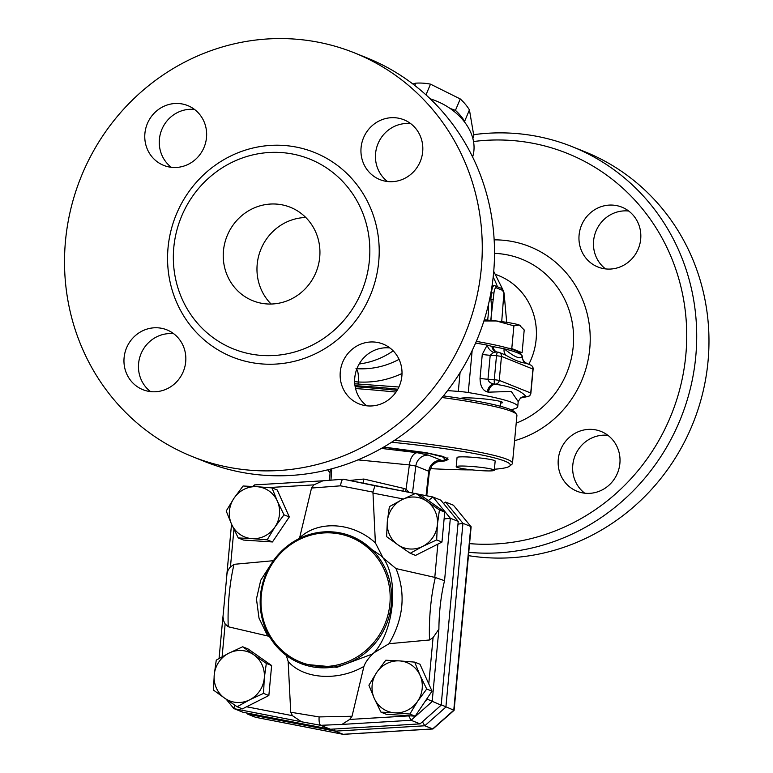 <?xml version="1.0" encoding="UTF-8"?>
<svg xmlns="http://www.w3.org/2000/svg" width="773" height="773" viewBox="0 0 773 773"><rect width="100%" height="100%" fill="white"/><g stroke="black" fill="none" stroke-linecap="round" stroke-linejoin="round"><path stroke-width="1.16" d="M305.799 217.503A50.351 48.023 -68.2 0 0 260.743 249.66A50.351 48.023 -68.2 0 0 271.11 304.031M266.956 303.944A50.351 48.023 111.8 0 1 252.858 300.745A50.351 48.023 111.8 0 1 227.011 236.142A50.351 48.023 111.8 0 1 290.319 207.27A50.351 48.023 111.8 0 1 318.476 264.646A50.351 48.023 111.8 0 1 266.956 303.944M497.445 286.773A78.546 74.913 -68.2 0 0 493.174 277.101M473.53 141.527A203.425 194.013 111.8 0 1 686.733 335.946A203.425 194.013 111.8 0 1 472.68 543.863A203.425 194.013 111.8 0 1 469.559 543.632M612.854 205.116A32.224 30.736 111.8 0 1 621.879 207.164A32.224 30.736 111.8 0 1 638.421 248.51A32.224 30.736 111.8 0 1 597.906 266.985A32.224 30.736 111.8 0 1 579.885 230.267A32.224 30.736 111.8 0 1 612.854 205.116M619.888 463.385A32.224 30.736 111.8 0 1 577.102 491.28A32.224 30.736 111.8 0 1 560.551 449.934A32.224 30.736 111.8 0 1 601.065 431.45A32.224 30.736 111.8 0 1 619.888 463.385M528.8 364.305A64.449 61.473 -68.2 0 0 498.517 275.536L495.628 274.376M468.757 552.318A211.483 201.695 -68.2 0 0 474.187 552.753A211.483 201.695 -68.2 0 0 690.56 387.688A211.483 201.695 -68.2 0 0 572.339 146.725A211.483 201.695 -68.2 0 0 473.733 134.666M327.771 469.82A211.483 201.695 -68.2 0 0 330.061 473.018M468.448 555.642A211.483 201.695 -68.2 0 0 486.449 557.671A211.483 201.695 -68.2 0 0 702.821 392.607A211.483 201.695 -68.2 0 0 584.591 151.634L572.339 146.725M607.926 435.344A32.224 30.736 -68.2 0 0 572.783 465.153A32.224 30.736 -68.2 0 0 584.736 493.203M628.739 211.048A32.224 30.736 -68.2 0 0 627.357 210.923A32.224 30.736 -68.2 0 0 595.606 232.122A32.224 30.736 -68.2 0 0 605.539 268.907M391.611 442.224A132.927 11.885 5.3 0 1 509.649 466.129L511.832 464.341A134.946 12.068 -174.7 0 0 512.48 463.307A134.946 12.068 -174.7 0 0 394.52 440.33M355.551 388.548A134.946 12.068 5.3 0 1 396.008 392.085M442.069 397.515A134.946 12.068 5.3 0 1 516.48 414.241A134.946 12.068 5.3 0 1 516.924 415.372L512.48 463.307M354.759 383.785L398.916 387.002M447.586 390.597L458.321 391.399A12.088 1.082 5.3 0 1 468.274 392.539A134.946 12.068 5.3 0 1 517.736 406.579A134.946 12.068 5.3 0 1 510.982 409.651A12.088 1.082 5.3 0 1 510.818 409.68M460.631 398.424A21.151 1.894 5.3 0 1 475.646 398.201A21.151 1.894 5.3 0 1 502.614 402.52A21.151 1.894 5.3 0 1 500.527 403.129M397.776 389.244A70.498 6.3 -174.7 0 0 363.697 386.229A70.498 6.3 -174.7 0 0 354.991 385.717M393.206 350.855A78.546 74.913 111.8 0 1 359.174 363.977M173.741 333.752A32.224 30.736 -68.2 0 0 140.87 354.15A32.224 30.736 -68.2 0 0 150.551 391.611M194.554 109.457A32.224 30.736 -68.2 0 0 161.683 129.854A32.224 30.736 -68.2 0 0 171.355 167.316M410.724 123.661A32.224 30.736 -68.2 0 0 375.581 153.469A32.224 30.736 -68.2 0 0 387.534 181.52M389.921 347.947A32.224 30.736 -68.2 0 0 388.539 347.831A32.224 30.736 -68.2 0 0 356.788 369.03A32.224 30.736 -68.2 0 0 366.731 405.806M354.324 52.825L366.576 57.733A217.522 207.454 111.8 0 1 488.188 305.586A217.522 207.454 111.8 0 1 265.632 475.366A217.522 207.454 111.8 0 1 204.71 461.549L192.448 456.63A217.522 207.454 -68.2 0 0 253.38 470.457A217.522 207.454 -68.2 0 0 475.936 300.678A217.522 207.454 -68.2 0 0 354.324 52.825A217.522 207.454 -68.2 0 0 80.827 177.539A217.522 207.454 -68.2 0 0 192.448 456.63M262.173 355.474A102.316 97.582 -68.2 0 0 369.388 260.433A102.316 97.582 -68.2 0 0 281.005 152.532A102.316 97.582 -68.2 0 0 242.017 158.098A102.316 97.582 -68.2 0 0 183.935 302.89A102.316 97.582 -68.2 0 0 262.173 355.474M368.103 405.931A32.224 30.736 111.8 0 1 359.078 403.883A32.224 30.736 111.8 0 1 341.067 367.165A32.224 30.736 111.8 0 1 374.035 342.014A32.224 30.736 111.8 0 1 383.06 344.062A32.224 30.736 111.8 0 1 401.081 380.78A32.224 30.736 111.8 0 1 368.103 405.931M422.686 151.701A32.224 30.736 111.8 0 1 379.901 179.597A32.224 30.736 111.8 0 1 361.078 147.653A32.224 30.736 111.8 0 1 403.864 119.767A32.224 30.736 111.8 0 1 422.686 151.701M178.669 103.524A32.224 30.736 111.8 0 1 187.694 105.572A32.224 30.736 111.8 0 1 205.715 142.29A32.224 30.736 111.8 0 1 172.737 167.441A32.224 30.736 111.8 0 1 163.721 165.393A32.224 30.736 111.8 0 1 145.701 128.676A32.224 30.736 111.8 0 1 178.669 103.524M124.095 357.754A32.224 30.736 111.8 0 1 166.881 329.858A32.224 30.736 111.8 0 1 185.704 361.793A32.224 30.736 111.8 0 1 142.918 389.689A32.224 30.736 111.8 0 1 124.095 357.754M520.625 397.979A8.059 7.972 -122.9 0 1 520.712 397.921L520.712 397.921A8.059 7.972 -122.9 0 1 525.833 396.694A143.005 12.783 -174.7 0 0 526.036 396.549C520.693 390.404 510.518 386.326 495.503 384.307A143.005 12.783 -174.7 0 0 494.353 384.075C490.594 383.447 488.478 381.843 487.985 379.253L490.208 355.29L493.696 352.333L496.469 352.015A8.059 6.145 101.4 0 1 491.918 346.372L487.154 345.125L482.275 354.372L480.052 378.345C480.207 386.017 482.661 390.549 487.415 391.95A8.059 6.145 101.4 0 1 494.353 384.075L495.029 384.113A4.029 3.846 -68.2 0 0 499.252 380.374L494.276 379.669A4.029 1.159 93.8 0 0 495.029 384.113L495.503 384.307A8.059 6.213 101.5 0 0 488.507 392.172L511.272 391.418L518.2 401.593L520.519 398.047A8.059 7.981 -126.4 0 1 526.036 396.549L525.147 396.646M516.48 414.241L514.663 412.077A132.927 11.885 -174.7 0 0 443.412 395.882M397.119 390.365A132.927 11.885 -174.7 0 0 355.155 386.693M501.716 321.636L503.928 292.6M490.739 320.38A78.546 74.913 -68.2 0 0 491.145 316.853L493.937 293.112A6.039 1.739 -86.2 0 1 496.179 287.788L502.923 290.493A6.039 1.739 -86.2 0 1 504.141 295.441M490.981 320.399L491.145 316.853A78.546 74.913 -68.2 0 0 490.845 299.199L493.338 299.547M493.937 293.112L491.444 292.754L490.845 299.199A78.546 74.913 -68.2 0 0 490.333 295.759M472.873 138.541L472.892 138.493A47.327 34.911 -157.1 0 0 473.839 135.864L469.433 109.901A47.327 34.911 -157.1 0 0 460.254 98.944L430.503 84.151A47.327 34.911 -157.1 0 0 423.015 83.165A47.327 34.911 -157.1 0 0 415.7 83.175L412.937 84.035M450.089 108.433L455.442 110.365A47.327 34.911 22.9 0 1 464.621 121.313L464.699 122.192M429.305 97.939L431.344 99.205M472.815 138.299L473.839 135.864M464.621 121.313L469.433 109.901M455.442 110.365L460.254 98.944M425.981 94.866L430.503 84.151M414.743 85.436L415.7 83.175M358.073 383.978L358.257 381.968C358.73 374.605 357.976 370.161 355.986 368.634M399.052 359.348C385.795 366.421 371.755 369.533 356.913 368.702M430.281 98.867A54.381 40.109 22.9 0 1 472.612 156.987M522.442 356.846L522.258 356.034C520.722 359.725 514.683 357.31 504.151 348.768A134.946 12.068 5.3 0 1 521.93 355.512L520.113 353.348A132.927 11.885 -174.7 0 0 519.437 352.71L522.094 352.701L511.784 348.575L508.054 348.15A132.927 11.885 -174.7 0 0 476.323 341.386M469.916 466.341A19.132 1.71 5.3 0 1 494.305 470.245A19.132 1.71 5.3 0 1 475.095 470.177A19.132 1.71 5.3 0 1 456.205 466.708A19.132 1.71 5.3 0 1 469.916 466.341M456.205 466.708L457.056 457.519A19.132 1.71 5.3 0 1 470.767 457.152A19.132 1.71 5.3 0 1 495.155 461.056L494.305 470.245M522.094 352.701L524.21 329.965L519.311 325.066A31.983 2.86 5.3 0 1 520.248 325.539A31.983 2.86 5.3 0 1 520.335 325.607M484.256 319.809A31.983 2.86 5.3 0 1 496.295 320.969L483.898 320.959M513.9 325.839L496.295 320.969A31.983 2.86 5.3 0 1 519.311 325.066L513.9 325.839L511.784 348.575M519.437 352.71A132.927 11.885 -174.7 0 0 508.054 348.15M509.649 466.129A132.927 11.885 5.3 0 1 494.401 469.23M472.216 469.897A132.927 11.885 5.3 0 1 430.165 468.622M383.717 447.065L425.933 452.64L442.485 456.302L447.77 458.64L448.031 459.606L445.084 460.863L439.199 461.568M502.237 353.657L506.209 355.425C514.209 360.034 520.606 362.605 525.398 363.117L527.495 363.783M506.209 355.425A8.059 6.706 -59.9 0 1 504.151 348.768L493.01 346.594A8.059 6.213 -78.5 0 0 496.952 352.073M493.01 346.594A135.304 12.097 -174.7 0 0 491.918 346.372M521.93 355.512A134.946 12.068 5.3 0 1 522.258 356.034A8.059 8.03 40.8 0 0 525.398 363.117M475.608 343.048A134.946 12.068 5.3 0 1 487.154 345.125A8.059 5.421 57.5 0 0 493.696 352.333M397.766 544.694L386.597 536.636L387.341 521.389A26.185 24.968 -68.2 0 0 397.766 544.694A26.185 24.968 -68.2 0 0 422.792 546.337L410.231 553.275L397.766 544.694M389.379 506.653L401.941 499.716A26.185 24.968 -68.2 0 0 387.341 521.389L389.379 506.653M415.797 493.309L426.967 501.358A26.185 24.968 -68.2 0 0 401.941 499.716L415.797 493.309L421.101 495.435L444.746 512.064L441.963 542.057L436.658 539.921L422.792 546.337A26.185 24.968 -68.2 0 0 437.392 524.674L436.658 539.921M439.431 509.938L437.392 524.674A26.185 24.968 -68.2 0 0 426.967 501.358L439.431 509.938L444.746 512.064M376.693 672.462L385.775 660.219L399.573 660.905A26.185 24.968 -68.2 0 0 376.693 672.462A26.185 24.968 -68.2 0 0 374.287 698.425L368.914 685.236L376.693 672.462M414.676 662.113L420.048 675.312A26.185 24.968 -68.2 0 0 399.573 660.905L414.676 662.113L419.981 664.239L432.02 691.159L415.169 716.175L386.268 714.271L380.963 712.146L374.287 698.425A26.185 24.968 -68.2 0 0 394.752 712.832L380.963 712.146M426.715 689.033L417.633 701.275A26.185 24.968 -68.2 0 0 420.048 675.312L426.715 689.033L432.02 691.159M409.854 714.049L394.752 712.832A26.185 24.968 -68.2 0 0 417.633 701.275L409.854 714.049L415.169 716.175M253.853 654.828L266.327 663.408L264.279 678.143A26.185 24.968 -68.2 0 0 253.853 654.828A26.185 24.968 -68.2 0 0 228.827 653.185L242.683 646.779L253.853 654.828M263.545 693.391L249.679 699.807A26.185 24.968 -68.2 0 0 264.279 678.143L263.545 693.391L268.849 695.526L242.432 708.87L237.127 706.744L224.653 698.164A26.185 24.968 -68.2 0 0 249.679 699.807L237.127 706.744M214.227 674.848L216.266 660.123L228.827 653.185A26.185 24.968 -68.2 0 0 214.227 674.848A26.185 24.968 -68.2 0 0 224.653 698.164L213.493 690.105L214.227 674.848M441.963 542.057L415.545 555.4L410.231 553.275M266.327 663.408L271.632 665.534L247.998 648.905L242.683 646.779M271.632 665.534L268.849 695.526M299.47 538.433L311.529 488.043L340.545 485.821L372.944 492.092L375.388 542.888L383.05 557.845L395.998 568.58L435.315 577.508L444.552 580.697L450.35 518.248L432.948 497.01L428.368 500.546M444.552 580.697A66.517 19.093 -86.2 0 0 438.9 629.145L433.073 637.619L429.517 639.976L389.032 643.706L374.258 652.615C368.972 657.35 365.523 661.949 363.928 666.394L352.015 716.262L349.667 719.441L341.966 724.417L320.65 725.316C319.394 724.388 318.882 721.586 319.104 716.919L290.725 712.233L288.155 661.417L286.3 655.436M234.663 705.073L233.813 708.541L242.954 712.252L330.477 729.248L320.65 725.316L301.46 721.76L292.455 715.682L290.725 712.233M269.323 636.363L228.228 626.758L225.117 623.888L223.677 620.912L222.953 616.641M274.927 527.06L267.149 539.834L252.046 538.626A26.185 24.968 -68.2 0 0 274.927 527.06A26.185 24.968 -68.2 0 0 277.333 501.097L284 514.818L274.927 527.06M238.248 537.931L231.571 524.22A26.185 24.968 -68.2 0 0 252.046 538.626L238.248 537.931L243.553 540.066L272.454 541.96L267.149 539.834M226.209 511.021L233.987 498.247A26.185 24.968 -68.2 0 0 231.571 524.22L226.209 511.021M256.858 486.69L271.961 487.898L277.333 501.097A26.185 24.968 -68.2 0 0 256.858 486.69A26.185 24.968 -68.2 0 0 233.987 498.247L243.07 486.004L256.858 486.69M284 514.818L289.315 516.944L277.275 490.024L271.961 487.898M289.315 516.944L272.454 541.96M226.895 574.165L228.016 570.387L229.91 567.411L234.016 564.329L273.381 560.696M311.529 488.043L313.867 484.864L322.901 480.806M330.477 729.248L420.068 723.886L441.17 705.169L458.225 521.408L440.823 500.17L432.948 497.01M319.394 666.384A67.27 64.159 111.8 0 1 272.995 562.657A67.27 64.159 111.8 0 1 384.365 569.972A67.27 64.159 111.8 0 1 319.394 666.384M319.626 667.717A68.478 65.309 -68.2 0 0 384.413 628.913A68.478 65.309 -68.2 0 0 375.475 553.42A68.478 65.309 -68.2 0 0 351.406 536.24A68.478 65.309 -68.2 0 0 265.303 575.508A68.478 65.309 -68.2 0 0 300.446 663.369A68.478 65.309 -68.2 0 0 319.626 667.717M352.875 536.839L380.876 555.584L383.041 557.835C399.1 579.132 394.423 629.589 374.248 652.615L371.726 654.267L336.97 667.312L302.098 664.036L300.446 663.369M441.17 705.169L427.353 699.207L425.469 700.879M458.225 521.408L450.35 518.248L444.108 518.944M340.545 485.821C341.164 481.318 342.149 479.115 343.483 479.231L415.217 493.551L374.905 485.724M322.341 480.854L343.357 479.192M343.483 479.231L374.934 485.744L372.944 492.092M375.388 542.888C352.952 522.229 318.196 519.939 299.605 537.911M319.104 716.919L352.015 716.262M288.155 661.417C303.422 679.206 338.178 681.486 363.928 666.394M420.068 723.886L411.072 720.281L341.966 724.417M254.462 486.536L254.713 484.922M408.695 715.75L411.072 720.281L432.175 701.565L438.9 629.145M389.032 643.706C403.69 618.361 406.009 593.326 395.998 568.58M270.994 564.261L260.733 580.272L256.452 598.911L259.003 618.11L267.535 635.725M383.427 447.238L429.498 453.587L442.687 456.93L445.577 459.693L437.779 461.877M357.947 459.877L409.39 464.931L415.845 466.061L428.735 471.23A12.088 11.527 111.8 0 1 441.364 460.302L428.474 455.133L417.227 452.707L381.379 448.417M428.735 471.23L429.324 471.907L428.735 471.23L426.068 495.657M403.11 491.203A8.059 3.807 103.6 0 1 403.322 488.304L363.832 479.038L363.088 483.173M363.832 479.038L349.773 480.448M405.574 491.676A8.059 4 112 0 1 406.028 489.232L403.322 488.304M409.226 492.391L406.028 489.232L409.39 464.931A12.088 6.638 98.7 0 1 417.227 452.707M343.193 734.34L432.928 728.978L454.099 710.319L471.124 526.828L453.413 505.213L470.815 526.452L453.77 710.223L432.658 728.929L343.067 734.302L255.544 717.296L343.193 734.34L335.192 731.142L334.429 729.016M246.655 712.967L247.679 714.146L335.192 731.142L424.792 725.779L445.895 707.063L462.94 523.302L445.548 502.064L453.413 505.213M412.482 493.019L415.845 466.061A12.088 11.527 111.8 0 1 428.474 455.133M432.928 728.978L424.792 725.779L422.396 721.827M454.099 710.319L441.209 704.773M471.057 526.616L462.94 523.302L457.964 524.2M445.548 502.064L443.528 503.474M247.534 714.039L247.428 713.121M247.679 714.146L255.544 717.296M514.576 440.697A102.915 98.152 -68.2 0 0 589.683 328.139A102.915 98.152 -68.2 0 0 494.16 239.852M494.517 253.38A88.306 84.218 111.8 0 1 572.88 326.795A88.306 84.218 111.8 0 1 516.2 423.15M283.527 145.43A110.21 105.109 -68.2 0 0 177.085 303.383A110.21 105.109 -68.2 0 0 359.551 315.365A110.21 105.109 -68.2 0 0 283.527 145.43M502.923 290.493A2.01 1.923 -68.2 0 0 501.745 288.503L495 285.797A2.01 1.923 -68.2 0 0 494.44 285.672A8.059 2.309 93.8 0 0 494.227 285.624A8.059 2.309 93.8 0 0 491.444 292.754L490.903 292.725M496.179 287.788A2.01 1.923 -68.2 0 0 495 285.797L492.092 285.479M354.643 381.64L358.257 381.968C373.465 382.838 388.056 380.016 402.008 373.504M487.608 320.09A78.546 74.913 -68.2 0 0 488.42 304.63M460.061 372.605L458.321 391.399M480.052 378.345A8.059 0.725 -174.7 0 0 487.985 379.253L494.276 379.669L496.498 355.696L501.474 356.401A4.029 3.846 -68.2 0 0 497.996 352.159A4.029 1.159 93.8 0 0 497.889 352.13A4.029 1.159 93.8 0 0 496.498 355.696L490.208 355.29A8.059 0.725 5.3 0 1 482.275 354.372M487.415 391.95A134.946 12.068 5.3 0 1 488.507 392.172M468.274 392.539L472.168 350.565M520.519 398.047L526.616 396.762A4.029 4.029 0 0 0 530.896 393.109L530.732 392.993A4.029 3.846 111.8 0 1 526.51 396.733A4.029 1.159 93.8 0 0 526.616 396.762A4.029 1.159 93.8 0 0 526.751 396.742M501.474 356.401L533.119 369.146A4.029 4.029 0 0 0 530.607 365.03A4.029 3.846 111.8 0 1 532.955 369.021L530.732 392.993L499.252 380.374L501.474 356.401M444.301 461.008L444.369 460.264M442.108 461.307L442.156 460.776M372.876 493.068L403.38 499M437.866 544.115L434.784 577.421M433.073 637.619L428.773 683.902M408.521 715.914L349.667 719.441M292.455 715.682L246.587 706.773M222.112 656.75L225.156 623.956M230.46 566.686L233.929 529.312M268.473 487.589L313.867 484.864M435.315 577.508A74.556 21.402 93.8 0 0 429.517 639.976M301.46 721.76L233.958 708.648M228.228 626.758A74.556 21.402 -86.2 0 1 234.016 564.329M427.479 697.903L427.353 699.207M432.667 496.952L417.604 494.034M437.798 461.868C437.721 461.181 435.74 462.476 431.846 465.742A12.088 12.02 -141.5 0 1 431.856 465.742A12.088 12.02 -141.5 0 1 440.436 461.239M442.243 460.756L441.364 460.302M331.733 468.796L330.96 480.033M504.199 294.474L506.702 322.341M493.734 271.391L502.489 288.947M241.968 158.117L238.876 159.286M504.189 293.856L501.745 288.503M462.573 397.998L462.505 398.723M500.682 401.525L500.247 406.221M522.442 356.807C522.268 359.609 523.93 361.928 527.447 363.764L530.607 365.03M517.736 406.579L518.2 401.593M496.739 352.053L497.889 352.13A4.029 4.029 0 0 1 499.126 352.411L502.295 353.676M533.119 369.146L530.896 393.109M353.058 536.906L351.406 536.24M227.03 573.18L222.924 617.376M233.813 708.541L226.209 699.256M219.068 658.48L222.914 616.999M226.933 573.672L231.533 524.123M252.781 486.439L254.462 484.951M254.578 484.903L322.631 480.825M417.546 494.005L432.822 496.971M447.944 457.829L445.577 459.693M426.744 495.793L429.363 471.81L431.856 465.742M329.52 480.159L330.351 469.163"/></g></svg>
